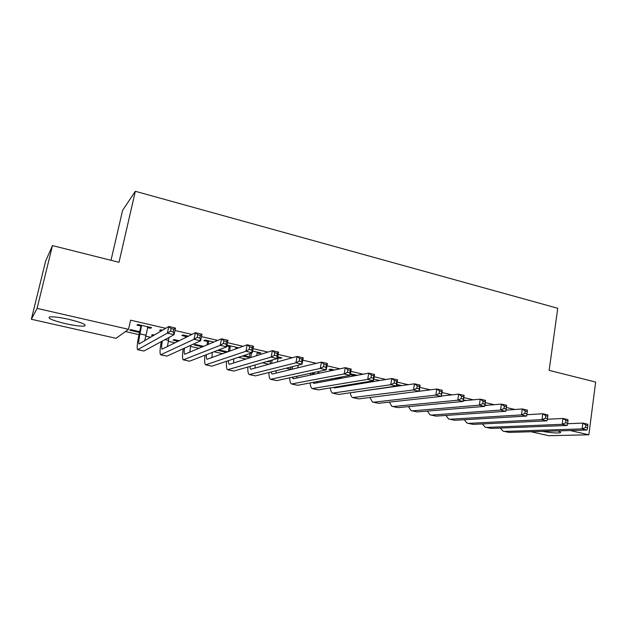 <?xml version="1.0" encoding="UTF-8"?>
<svg xmlns="http://www.w3.org/2000/svg" width="627" height="627" viewBox="0 0 627 627"><rect width="100%" height="100%" fill="white"/><g stroke="black" fill="none" stroke-linecap="round" stroke-linejoin="round"><path stroke-width="0.94" d="M68.923 319.355C82.121 322.646 87.255 324.88 84.308 326.048C80.648 326.393 74.347 325.585 65.42 323.642C52.151 320.373 46.962 318.124 49.862 316.886C53.577 316.564 59.926 317.387 68.923 319.355M557.787 430.914C560.373 431.752 561.189 432.364 560.24 432.74C557.325 433.312 551.376 432.857 542.402 431.384M125.447 331.542L139.006 334.638M145.511 336.119L150.66 337.295M168.193 341.3L175.09 342.867M190.53 346.394L199.12 348.353M213.987 351.739L222.75 353.738M238.448 357.327L245.988 359.044M262.501 362.814L268.85 364.256M286.147 368.206L290.513 369.201M309.385 373.504L310.874 373.849M376.968 388.92L377.799 389.108M116.058 338.329L31.35 319.261L37.095 308.374L128.527 329.316L116.058 338.329M37.095 308.374L52.464 245.596L45.606 261.161L31.35 319.261M111.003 260.299L122.594 210.351L135.346 191.298L557.748 308.28L549.142 370.369L595.65 382.055L588.855 434.793L548.68 435.702L531.022 431.729M153.435 335.649L151.562 335.218L152.533 334.638L154.407 335.069M162.589 330.202L160.637 329.747L159.587 330.382L161.531 330.829M202.552 346.888L194.182 344.975L195.35 344.45L203.759 346.378M213.862 342.068L205.131 340.046L203.869 340.618L207.404 341.433M247.9 356.489L247.751 357.233L249.162 356.779L243.785 355.548M247.751 357.233L242.398 356.011M259.602 352.656L259.445 353.471L260.973 352.977L252.579 351.034M259.445 353.471L257.125 352.93M318.359 373.402L317.952 373.308M320.076 373.034L318.085 372.579M334.426 369.985L330.774 369.138L328.932 369.538L332.169 370.283M362.092 383.41L360.102 382.956M363.989 383.097L361.991 382.642M379.837 380.495L373.77 379.092M419.33 389.822L419.839 389.759L419.361 389.649M486.991 405.301L484.906 404.823L485.032 405.465M514.924 409.494L506.365 407.503M494.295 404.697L485.243 402.589M473.322 399.822L463.768 397.604M452.004 394.869L441.941 392.526M430.334 389.829L419.729 387.368M408.302 384.712L397.15 382.117M385.895 379.5L374.17 376.772M363.104 374.201L350.791 371.341M339.92 368.817L327.004 365.815M316.329 363.331L302.794 360.188M292.331 357.758L278.145 354.459M267.909 352.076L253.057 348.628M243.049 346.3L227.507 342.687M217.741 340.422L201.494 336.644M191.972 334.426L174.988 330.484M165.732 328.329L130.588 320.162L128.527 329.316M507.4 410.027L506.036 409.713M466.253 400.504L463.392 400.05M463.855 400.731L463.306 400.606M398.976 384.923L398.843 385.699L400.982 385.393L396.758 384.414M398.843 385.699L397.518 385.393M382.478 388.074L384.453 387.792M357.327 375.283L350.352 373.794M351.904 374.852L350.234 374.46M340.406 378.449L338.024 377.901M342.217 378.105L339.152 377.407M311.141 364.593L309.385 365.016M280.402 357.476L280.245 358.283L281.876 357.813L277.683 356.849M280.245 358.283L278.082 357.782M267.941 361.246L267.823 361.834L269.32 361.403L268.246 361.16M267.823 361.834L266.757 361.583M238.824 347.852L227.013 345.116M237.398 348.369L235.846 348.016M228.98 346.425L226.849 345.932M226.488 352.366L217.608 350.336M227.805 351.888L218.886 349.842M188.453 336.19L183.06 334.936L181.893 335.539L185.482 336.37M178.201 341.315L173.028 340.132L174.102 339.575L179.298 340.767M150.746 327.459L150.566 328.297L151.569 327.647L137.862 324.472L136.929 325.139L140.628 326.001M150.566 328.297L147.4 327.56M139.492 332.451L129.773 330.233L130.635 329.614L139.664 331.683M570.28 430.537L588.855 434.793M52.464 245.596L118.997 262.305L135.346 191.298M567.56 423.727L582.836 423.092L587.75 424.236L587.82 425.561L585.853 425.106L585.547 427.434L587.523 427.888L587.82 425.561M587.523 427.888L586.997 430.028L509.077 432.395L504.32 431.407M586.997 430.028L582.075 428.892L504.641 431.407L503.081 431.133L500.228 428.061M585.547 427.434L582.075 428.892L582.836 423.092L585.853 425.106M547.347 419.251L562.975 418.46L567.968 419.62L567.968 420.944L565.962 420.474L565.648 422.817L567.654 423.28L567.968 420.944M567.654 423.28L567.192 425.451L491.215 428.413L486.395 427.41M567.192 425.451L562.192 424.299L486.709 427.41L485.196 427.144L482.375 423.93M565.648 422.817L562.192 424.299L562.975 418.46L565.962 420.474M464.529 400.669L464.419 400.081M526.813 414.721L542.794 413.749L547.873 414.933L547.794 416.242L545.756 415.772L545.427 418.131L547.465 418.601L547.794 416.242M547.465 418.601L547.065 420.803L473.095 424.377L468.22 423.358M547.065 420.803L541.979 419.635L468.526 423.358L467.06 423.1L464.278 419.722M545.427 418.131L541.979 419.635L542.794 413.749L545.756 415.772M505.981 410.129L522.283 408.961L527.44 410.168L527.283 411.469L525.214 410.991L524.877 413.365L526.946 413.844L527.283 411.469M526.946 413.844L526.602 416.085L454.724 420.278L449.794 419.251M526.602 416.085L521.437 414.894L450.084 419.251L448.666 419.001L445.93 415.442M524.877 413.365L521.437 414.894L522.283 408.961L525.214 410.991M484.812 405.489L501.435 404.101L506.679 405.324L505.809 411.281L436.078 416.124L431.094 415.09M506.091 409.008L506.436 406.617L504.335 406.131L503.983 408.522L506.091 409.008L505.809 411.281L500.558 410.066L431.384 415.082L430.012 414.847L427.332 411.085M503.983 408.522L500.558 410.066L501.435 404.101L504.335 406.131M506.436 406.617L506.679 405.324M463.275 400.786L480.243 399.156L485.572 400.402L484.671 406.398L417.174 411.915L412.127 410.857M484.883 404.094L485.243 401.688L483.111 401.186L482.743 403.6L484.883 404.094L484.671 406.398L479.334 405.167L412.401 410.85L411.085 410.63L408.475 406.641M482.743 403.6L479.334 405.167L480.243 399.156L483.111 401.186M485.243 401.688L485.572 400.402M397.894 384.672L397.369 386.287M441.377 396.045L458.69 394.124L464.113 395.394L463.181 401.437L397.988 407.636L392.886 406.57M463.322 399.101L463.698 396.672L461.527 396.162L461.143 398.592L463.322 399.101L463.181 401.437L457.749 400.183L393.153 406.555L391.883 406.351L389.351 402.111M461.143 398.592L457.749 400.183L458.69 394.124L461.527 396.162M463.698 396.672L464.113 395.394M373.331 380.754L373.19 381.592M378.418 380.73L378.708 380.236M371.168 381.921L371.309 381.091M353.793 392.243L414.494 383.818L420.098 385.127L419.095 391.264L436.776 389.014L442.294 390.3L441.322 396.389L378.528 403.302L373.355 402.221M441.4 394.015L441.784 391.569L439.574 391.052L439.182 393.505L441.4 394.015L441.322 396.389L435.796 395.12L373.614 402.205L372.399 402.009L369.961 397.479M439.182 393.505L435.796 395.12L436.776 389.014L439.574 391.052M441.784 391.569L442.294 390.3M353.847 374.476L353.847 375.934M357.649 383.363L357.508 384.163M351.904 376.294L351.747 373.99M352.429 384.233L352.35 385.009M419.095 388.85L419.502 386.381L417.253 385.856L416.845 388.325L419.095 388.85L419.095 391.264L358.769 398.897L353.542 397.8M419.095 391.264L413.475 389.963L352.625 397.596C351.457 396.977 350.681 395.355 350.305 392.745M350.368 385.339L350.469 384.555M416.845 388.325L413.475 389.963L414.494 383.818L417.253 385.856M353.981 375.197L352.037 375.557M419.502 386.381L420.098 385.127M338.078 377.611L337.843 378.927M332.2 370.455L332.004 369.421M337.632 386.694L337.828 387.4M332.702 378.637L332.529 379.915M333.392 387.4L334.638 387.925L391.828 378.528L397.526 379.86L396.483 386.044L338.729 394.43L333.431 393.325M396.413 383.591L396.828 381.106L394.54 380.573L394.124 383.058L396.413 383.591L396.483 386.044L390.77 384.719L332.561 393.129C331.393 392.478 330.664 390.739 330.374 387.901M330.656 380.268L330.852 378.99M394.124 383.058L390.77 384.719L391.828 378.528L394.54 380.573M396.828 381.106L397.526 379.86M312.771 372.767L312.442 374.656M318.273 371.568L317.913 373.496M310.671 375.032L311.008 373.151M317.356 381.553L317.583 382.713M312.81 382.415L314.245 383.332L368.762 373.143L374.562 374.499L373.48 380.73L318.383 389.892L313.022 388.771M373.331 378.238L373.77 375.738L371.443 375.197L371.004 377.697L373.331 378.238L373.48 380.73L367.673 379.39L312.199 388.591C311.039 387.909 310.365 386.02 310.161 382.925M371.004 377.697L367.673 379.39L368.762 373.143L371.443 375.197M373.77 375.738L374.562 374.499M292.605 366.591L292.111 369.209M298.233 365.18L297.731 367.845M290.434 369.609L290.928 367.007M296.822 376.247L297.049 377.932M292.017 377.289L293.546 378.677L345.297 367.673L351.206 369.052L350.085 375.33L297.723 385.291L292.3 384.155M349.85 372.799L350.297 370.275L347.93 369.726L347.476 372.242L349.85 372.799L350.085 375.33L344.168 373.958L291.524 383.983C290.379 383.262 289.76 381.2 289.682 377.799M347.476 372.242L344.168 373.958L345.297 367.673L347.93 369.726M350.297 370.275L351.206 369.052M272.204 360.023L271.522 363.519M278.506 357.037L277.283 361.928M269.939 363.958L270.621 360.478M276.045 370.729L276.209 373.057M270.982 371.991L271.891 373.864L272.533 373.951L321.416 362.1L327.427 363.503L326.267 369.828L276.758 380.613L271.264 379.468M325.954 367.257L326.416 364.718L324.01 364.154L323.54 366.693L325.954 367.257L326.267 369.828L320.248 368.441L270.535 379.304C269.406 378.543 268.865 376.278 268.912 372.509M323.54 366.693L320.248 368.441L321.416 362.1L324.01 364.154M326.416 364.718L327.427 363.503M251.584 352.954L250.667 357.555M257.556 352.186L256.584 355.681M249.185 358.025L250.102 353.448M255.032 364.961L255.064 368.08M249.703 366.489L250.596 369.076L251.192 369.154L297.12 356.434L303.233 357.86L302.034 364.232L255.471 375.871L249.907 374.711M301.626 361.614L302.112 359.059L299.659 358.487L299.173 361.05L301.626 361.614L302.034 364.232L295.905 362.821L249.232 374.554C248.12 373.739 247.665 371.223 247.877 367.014M299.173 361.05L295.905 362.821L297.12 356.434L299.659 358.487M302.112 359.059L303.233 357.86M230.368 345.892L229.568 351.245M236.285 347.264L235.642 349.012M228.181 351.747L229.114 347.17L228.824 345.532M233.785 358.879L233.612 362.978M228.181 360.744L228.973 364.209L229.521 364.279L272.377 350.658L278.6 352.115L277.361 358.534L233.847 371.051L228.22 369.875M276.868 355.877L277.369 353.299L274.869 352.719L274.367 355.297L276.868 355.877L277.361 358.534L271.123 357.092L227.593 369.734C226.504 368.841 226.159 366.019 226.574 361.277M274.367 355.297L271.123 357.092L272.377 350.658L274.869 352.719M230.501 346.637L229.114 347.17M277.369 353.299L278.6 352.115M208.689 340.869L208.227 344.474M206.941 345.015L207.537 342.185L207.239 340.539M212.341 352.382L211.848 357.735M206.424 354.67C206.244 357.257 206.44 358.793 207.012 359.271L247.187 344.779L253.527 346.261L252.242 352.735L211.895 366.16L206.189 364.969M251.654 350.031L252.172 347.436L249.632 346.841L249.107 349.443L251.654 350.031L252.242 352.735L245.886 351.269L205.625 364.836C204.559 363.84 204.355 360.635 205.021 355.211M249.107 349.443L245.886 351.269L247.187 344.779L249.632 346.841M208.822 341.621L207.537 342.185M252.172 347.436L253.527 346.261M186.666 335.774L186.681 337.075M190.749 345.305L189.769 352.335M185.506 337.663L185.326 335.461M184.463 348.165C184.024 351.614 184.103 353.644 184.706 354.255L221.543 338.799L228.001 340.304L226.66 346.833L189.597 361.191L183.821 359.976M225.979 344.082L226.519 341.464L223.925 340.861L223.392 343.478L225.979 344.082L226.66 346.833L220.195 345.336L183.303 359.867C182.277 358.722 182.261 355.007 183.241 348.722M223.392 343.478L220.195 345.336L221.543 338.799L223.925 340.861M186.799 336.534L185.616 337.122M226.519 341.464L228.001 340.304M169.024 337.428L167.385 346.723M162.354 341.033C161.539 345.634 161.437 348.338 162.056 349.161L195.42 332.702L201.996 334.238L200.616 340.814L166.939 356.136L161.092 354.913M199.833 338.024L200.389 335.382L197.748 334.763L197.191 337.412L199.833 338.024L200.616 340.814L194.025 339.293L160.637 354.811C159.666 353.448 159.877 349.051 161.28 341.621M197.191 337.412L194.025 339.293L195.42 332.702L197.748 334.763M200.389 335.382L201.996 334.238M141.584 325.335L139.993 333.862C138.779 339.544 138.465 342.914 139.037 343.98L168.812 326.495L175.513 328.062L174.079 334.693L143.928 351.01L138.003 349.772M147.878 326.792L144.712 340.837M173.201 331.848L173.773 329.183L171.085 328.556L170.505 331.221L173.201 331.848L174.079 334.693L167.37 333.141L137.611 349.678C136.749 348.063 137.227 343 139.037 334.481L140.761 326.761L140.472 325.076M170.505 331.221L167.37 333.141L168.812 326.495L171.085 328.556M141.718 326.103L140.761 326.761M173.773 329.183L175.513 328.062M509.077 432.395L504.641 431.407M491.215 428.413L486.709 427.41M473.095 424.377L468.526 423.358M454.724 420.278L450.084 419.251M436.078 416.124L431.384 415.082M417.174 411.915L412.401 410.85M397.988 407.636L393.153 406.555M378.528 403.302L373.614 402.205M357.609 383.583L357.069 383.458M358.769 398.897L353.785 397.784M337.498 378.99L334.473 378.3M338.729 394.43L333.666 393.301M315.6 373.99L312.669 373.316M318.383 389.892L313.241 388.748M293.35 368.903L292.213 368.645M297.723 385.291L292.511 384.132M276.758 380.613L271.467 379.437M255.471 375.871L250.095 374.672M233.847 371.051L228.393 369.836M211.895 366.16L206.354 364.922M189.597 361.191L183.962 359.937M168.389 340.351L165.034 339.591M166.939 356.136L161.225 354.866M145.715 335.171L139.993 333.862M143.928 351.01L138.12 349.717M354.553 392.455L353.934 392.322M334.465 387.941L333.877 387.807M314.08 383.356L313.524 383.23M293.389 378.7L292.864 378.583M272.384 373.974L271.891 373.864M251.051 369.178L250.596 369.076M229.396 364.303L228.973 364.209"/></g></svg>
